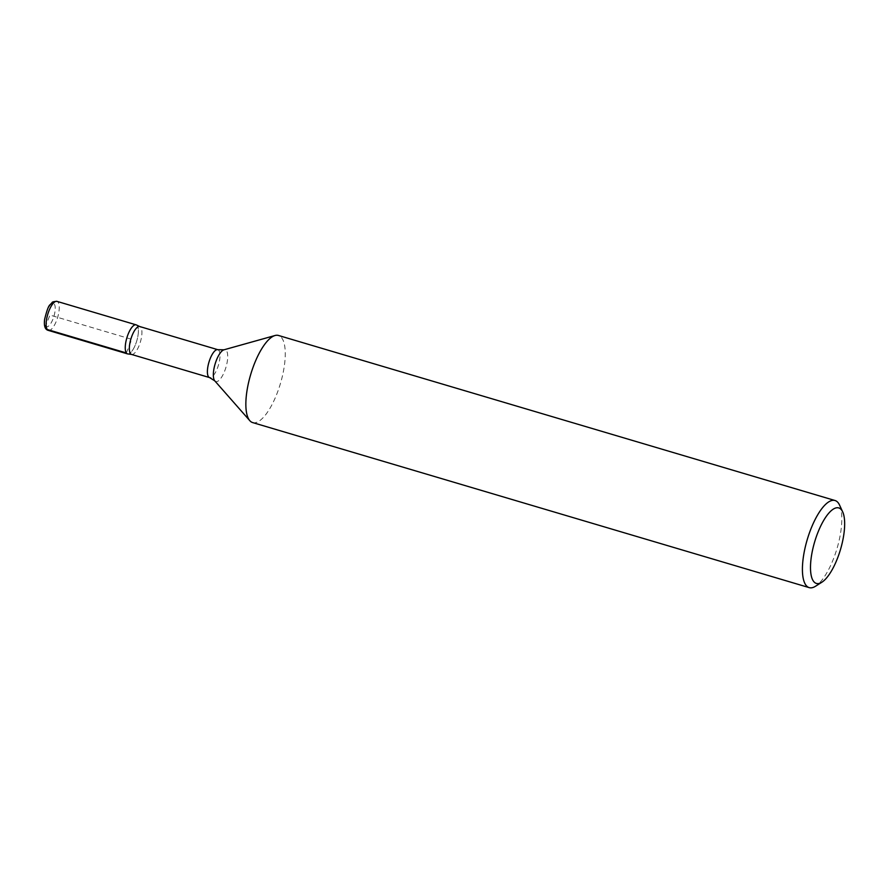 <?xml version="1.0" encoding="UTF-8"?>
<svg xmlns="http://www.w3.org/2000/svg" width="889" height="889" viewBox="0 0 889 889"><rect width="100%" height="100%" fill="white"/><g stroke="black" fill="none" stroke-linecap="round" stroke-linejoin="round"><path stroke-width="0.67" stroke-dasharray="4.45 3.33" d="M252.643 422.575A45.428 15.535 106.5 0 0 278.59 389.238A45.428 15.535 106.5 0 0 281.969 338.209A45.428 15.535 106.5 0 0 278.479 335.464M136.628 325.074A15.146 5.178 -73.5 0 1 137.284 325.752A15.146 5.178 -73.5 0 1 136.417 341.998A15.146 5.178 -73.5 0 1 128.06 353.955M839.572 505.119A45.428 15.535 -73.5 0 1 837.016 548.491A45.428 15.535 -73.5 0 1 815.513 586.251M127.516 353.878A15.146 5.178 106.5 0 0 136.161 342.765A15.146 5.178 106.5 0 0 137.284 325.752A15.146 5.178 106.5 0 0 136.128 324.841M126.349 352.966L131.816 339.354L49.962 315.084L45.595 325.963L47.228 329.497M214.782 380.859A16.569 5.667 106.5 0 0 224.684 371.013A16.569 5.667 106.5 0 0 226.506 350.777A16.569 5.667 106.5 0 0 223.984 349.799M131.505 354.422A14.535 4.967 106.5 0 0 139.806 343.754A14.535 4.967 106.5 0 0 140.884 327.43A14.535 4.967 106.5 0 0 139.773 326.552M217.838 349.699A14.535 4.967 -73.5 0 1 218.95 350.577A14.535 4.967 -73.5 0 1 217.872 366.913A14.535 4.967 -73.5 0 1 209.571 377.581M54.34 304.194A12.113 4.145 -73.5 0 1 50.306 324.185A12.113 4.145 -73.5 0 1 45.25 316.873A12.113 4.145 -73.5 0 1 54.34 304.194M48.384 330.408A15.146 5.178 106.5 0 0 57.04 319.295A15.146 5.178 106.5 0 0 58.163 302.282A15.146 5.178 106.5 0 0 56.996 301.371"/><path stroke-width="1.33" d="M835.038 500.518L278.479 335.464A45.428 15.535 106.5 0 0 275.057 335.509A45.428 15.535 106.5 0 0 250.665 374.602A45.428 15.535 106.5 0 0 249.809 420.675A45.428 15.535 106.5 0 0 252.643 422.575L809.201 587.629A45.428 15.535 -73.5 0 1 805.712 584.884A45.428 15.535 -73.5 0 1 809.09 533.856A45.428 15.535 -73.5 0 1 835.038 500.518A45.428 15.535 -73.5 0 1 838.527 503.252A45.428 15.535 -73.5 0 1 839.572 505.119L842.705 511.931A39.372 13.468 106.5 0 0 818.847 530.155A39.372 13.468 106.5 0 0 813.357 581.062A39.372 13.468 106.5 0 0 821.847 582.239A39.372 13.468 106.5 0 0 840.483 549.524A39.372 13.468 106.5 0 0 842.705 511.931M131.505 354.422L128.06 353.955A15.146 5.178 -73.5 0 1 126.849 337.887A15.146 5.178 -73.5 0 1 136.628 325.074L139.773 326.552A14.535 4.967 106.5 0 0 131.472 337.22A14.535 4.967 106.5 0 0 130.383 353.555A14.535 4.967 106.5 0 0 131.505 354.422L209.571 377.581A14.535 4.967 -73.5 0 1 208.937 362.223A14.535 4.967 -73.5 0 1 217.838 349.699L223.984 349.799A16.569 5.667 106.5 0 0 215.094 364.057A16.569 5.667 106.5 0 0 214.782 380.859L249.809 420.675M821.847 582.239L815.513 586.251A45.428 15.535 -73.5 0 1 809.201 587.629M136.128 324.841A15.146 5.178 106.5 0 0 126.849 337.887A15.146 5.178 106.5 0 0 127.516 353.878L48.384 330.408A15.146 5.178 106.5 0 1 47.728 314.417A15.146 5.178 106.5 0 1 56.996 301.371L136.128 324.841M47.228 329.497L126.349 352.966M223.984 349.799L275.057 335.509M139.773 326.552L217.838 349.699M209.571 377.581L214.782 380.859M56.996 301.371C53.751 301.515 52.095 301.949 52.04 302.671L50.184 304.638C48.662 305.483 46.817 310.383 44.628 319.351C43.794 325.941 45.05 329.619 48.384 330.408"/></g></svg>
